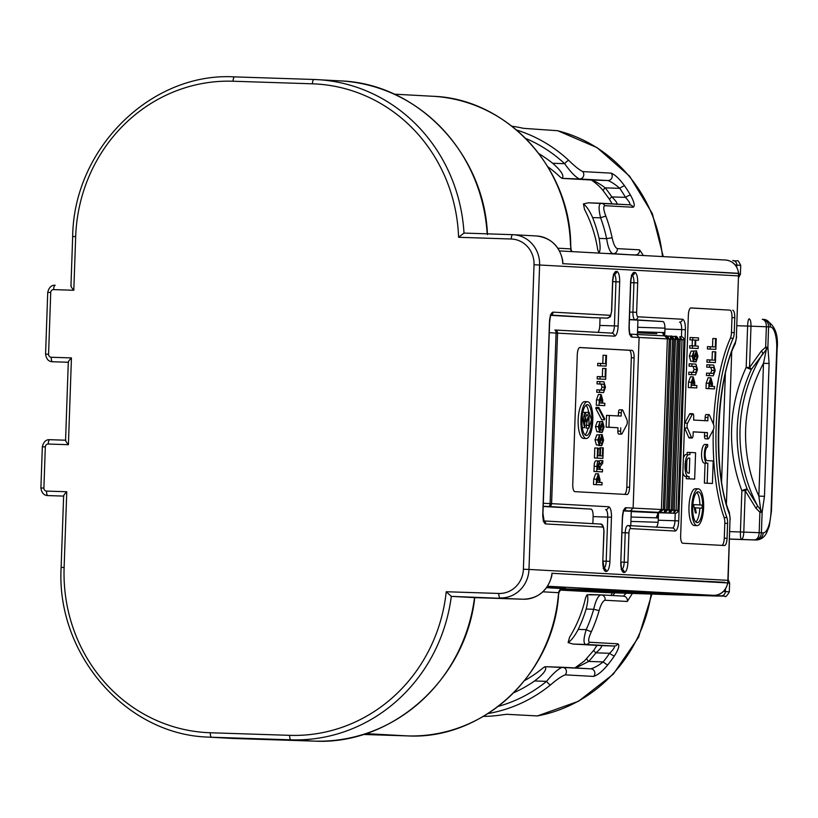 <?xml version="1.0" encoding="UTF-8"?>
<svg xmlns="http://www.w3.org/2000/svg" width="818" height="818" viewBox="0 0 818 818"><rect width="100%" height="100%" fill="white"/><g stroke="black" fill="none" stroke-linecap="round" stroke-linejoin="round"><path stroke-width="1.23" d="M696.783 492.344A15.45 4.98 -88.1 0 1 699.901 504.951M702.662 507.487A15.45 4.98 91.9 0 0 698.194 491.771A15.45 4.98 91.9 0 0 692.713 506.945A15.45 4.98 91.9 0 0 697.181 522.661A15.45 4.98 91.9 0 0 702.662 507.487M691.772 506.894A18.395 5.93 91.9 0 0 697.089 525.606A18.395 5.93 91.9 0 0 703.613 507.538A18.395 5.93 91.9 0 0 698.286 488.837A18.395 5.93 91.9 0 0 691.772 506.894M698.286 488.837L695.505 488.745A18.395 5.93 91.9 0 0 688.981 506.802A18.395 5.93 91.9 0 0 694.308 525.514L697.089 525.606M713.961 427.068A2.945 0.951 91.9 0 0 713.623 424.593L709.492 415.135A2.945 0.951 91.9 0 0 708.981 414.614A2.945 0.951 91.9 0 0 707.938 417.507L707.826 420.83L693.613 420.053L693.736 416.73A2.945 0.951 91.9 0 0 692.877 413.734A2.945 0.951 91.9 0 0 692.345 414.205L687.58 423.172A2.945 0.951 91.9 0 0 687.406 428.059L691.527 437.518A2.945 0.951 91.9 0 0 692.048 438.039A2.945 0.951 91.9 0 0 693.091 435.145L693.204 431.822L707.417 432.599L704.625 432.507L704.513 435.841L707.294 435.933A2.945 0.951 91.9 0 0 708.143 438.918A2.945 0.951 91.9 0 0 708.685 438.458L713.449 429.491A2.945 0.951 91.9 0 0 713.961 427.068M713.47 424.235A114.786 36.984 -88.1 0 1 730.372 338.223A7.362 2.372 91.9 0 0 731.466 332.527L731.987 317.599A7.362 2.372 91.9 0 0 729.871 310.114L690.678 307.967M721.967 545.381A7.362 2.372 91.9 0 0 724.278 538.203L724.799 523.285A7.362 2.372 91.9 0 0 724.114 517.487L726.895 517.579A114.786 36.984 -88.1 0 1 716.139 427.18A114.786 36.984 -88.1 0 1 733.153 338.315L730.372 338.223M585.954 405.227A15.45 4.98 -88.1 0 1 588.602 412.2M591.833 420.37A15.45 4.98 91.9 0 0 587.365 404.654A15.45 4.98 91.9 0 0 581.895 419.828A15.45 4.98 91.9 0 0 586.363 435.544A15.45 4.98 91.9 0 0 591.833 420.37M580.944 419.777A18.395 5.93 91.9 0 0 586.261 438.489A18.395 5.93 91.9 0 0 592.784 420.421A18.395 5.93 91.9 0 0 587.467 401.72A18.395 5.93 91.9 0 0 580.944 419.777M587.467 401.72L584.676 401.628A18.395 5.93 91.9 0 0 578.162 419.685A18.395 5.93 91.9 0 0 583.479 438.397L586.261 438.489M627.304 422.313A2.945 0.951 91.9 0 0 626.966 419.849L622.835 410.391A2.945 0.951 91.9 0 0 622.324 409.869A2.945 0.951 91.9 0 0 621.281 412.763L621.159 416.086L606.537 415.35L606.128 427.108L617.968 427.763L617.856 431.086L620.637 431.178A2.945 0.951 91.9 0 0 621.486 434.174A2.945 0.951 91.9 0 0 622.028 433.704L626.793 424.736A2.945 0.951 91.9 0 0 627.304 422.313M724.114 517.487A114.786 36.984 -88.1 0 1 713.276 429.828M708.143 438.918L705.361 438.826A2.945 0.951 -88.1 0 1 704.513 435.841M693.204 431.884L704.625 432.507M692.048 438.039L689.257 437.947A2.945 0.951 -88.1 0 1 688.746 437.425L691.527 437.518M687.406 428.059L684.615 427.967L688.746 437.425M684.615 427.967A2.945 0.951 -88.1 0 1 684.441 427.405M684.574 423.622A2.945 0.951 -88.1 0 1 684.789 423.08L687.58 423.172M692.345 414.205L689.564 414.113L684.789 423.08M689.564 414.113A2.945 0.951 -88.1 0 1 690.095 413.642L692.877 413.734M707.938 417.507L705.157 417.415L705.044 420.687M705.157 417.415A2.945 0.951 -88.1 0 1 706.2 414.521L708.981 414.614M696.783 387.936L688.306 387.538L688.5 382.17L690.412 376.801L693.204 376.883L694.738 382.456L694.635 385.442L696.864 385.564L696.783 387.936L691.098 387.63L691.282 382.262L693.204 376.883M692.785 374.756L688.766 374.532L688.848 372.159L695.658 372.476L696.854 369.542L694.073 369.45L693.081 366.392L689.053 366.178L689.145 363.805L695.944 364.112L697.488 369.572L695.566 374.849L692.785 374.756M692.866 372.384L694.073 369.45M693.061 351.147L696.476 350.799L697.948 356.464L696.128 361.842L693.122 361.28M696.128 361.842L695.975 359.46L697.314 356.433L696.455 353.182L693.511 361.29L690.729 361.198L689.339 356.055L691.149 351.086L693.93 351.178L693.654 353.55M698.439 340.257L695.781 340.114L695.576 345.994L698.235 346.147L698.153 348.519L689.686 348.11L689.768 345.738L694.952 345.963L695.157 340.084L689.973 339.859L690.055 337.486L698.531 337.885L698.439 340.257L695.781 340.176M692.161 345.82L692.365 339.991M714.482 388.908L706.016 388.509L706.2 383.141L708.122 377.763L710.903 377.855L712.447 383.427L712.335 386.413L714.564 386.536L714.482 388.908L708.797 388.601L708.991 383.233L710.903 377.855M710.494 375.728L706.466 375.503L706.558 373.131L713.357 373.437L714.564 370.513L711.772 370.421L710.781 367.364L706.762 367.149L706.844 364.767L713.654 365.084L715.188 370.544L713.276 375.82L710.494 375.728M710.576 373.356L711.772 370.421M715.147 351.822L715.781 351.863L715.402 362.589L706.936 362.19L707.018 359.818L714.85 360.186L715.147 351.822L712.366 351.73L712.069 360.032M715.607 338.611L716.241 338.652L715.862 349.378L707.396 348.979L707.478 346.607L715.31 346.975L715.607 338.611L712.826 338.519L712.529 346.822M682.866 472.518A10.982 3.538 91.9 0 0 685.412 476.465L686.353 476.516L686.271 478.714L694.666 479.113L695.586 452.763L689.983 452.456L689.901 454.655L688.96 454.603A10.982 3.538 91.9 0 0 688.93 454.603A10.982 3.538 91.9 0 0 685.044 465.422A10.982 3.538 91.9 0 0 688.194 476.557L689.134 476.608L689.063 478.806L694.666 479.113M686.149 454.511L686.179 454.511A10.982 3.538 91.9 0 0 686.149 454.511A10.982 3.538 91.9 0 0 683.367 458.172M689.983 452.456L687.192 452.364L687.12 454.542M707.601 447.068L707.693 444.532A9.325 3.006 91.9 0 0 707.672 444.522L704.901 444.44A9.325 3.006 91.9 0 0 704.881 444.44A9.325 3.006 91.9 0 0 701.578 453.622A9.325 3.006 91.9 0 0 704.257 463.07L705.075 463.121L704.37 483.111L712.417 483.489L713.204 460.953L707.13 460.626A6.779 2.188 -88.1 0 1 705.177 453.755A6.779 2.188 -88.1 0 1 707.59 447.068A6.779 2.188 -88.1 0 1 707.601 447.068L707.57 447.068M624.492 494.369A7.362 2.372 91.9 0 0 626.803 487.191L631.322 357.763A7.362 2.372 91.9 0 0 629.216 350.278L579.604 347.558M601.987 484.9L593.52 484.501L593.704 479.133L595.627 473.755L598.408 473.847L599.952 479.409L599.839 482.405L602.068 482.528L601.987 484.9L596.302 484.583L596.496 479.225L598.408 473.847M599.461 461.383L600.054 460.554L602.835 460.646L602.754 463.121L600.156 466.7L600.064 469.389L602.529 469.522L602.447 471.894L596.762 471.587L596.935 466.424C597.058 462.927 597.661 461.096 598.766 460.943L600.136 464.43L602.835 460.646M602.447 471.894L593.97 471.495L594.154 466.332C594.277 462.835 594.88 461.004 595.974 460.851L598.766 460.943M599.952 448.806L600.586 448.837L600.34 455.851L602.365 455.963L602.651 447.814L603.285 447.845L602.917 458.377L600.126 458.284L594.451 457.978L594.798 447.957L598.214 448.09L597.948 455.728L599.706 455.82L599.952 448.806L598.193 448.745M599.829 448.796L599.87 447.722L602.651 447.814M598.735 434.9L602.15 434.552L603.612 440.217L601.792 445.595L598.796 445.023M601.792 445.595L601.649 443.213L602.989 440.176L602.13 436.924L599.185 445.043L596.404 444.951L595.013 439.808L596.823 434.839L599.604 434.931L599.328 437.293M599.195 421.689L602.61 421.342L604.073 427.006L602.252 432.385L599.257 431.812M602.252 432.385L602.109 430.002L603.449 426.965L602.59 423.714L599.645 431.832L596.864 431.74L595.473 426.597L597.283 421.628L600.064 421.72L599.788 424.082M595.78 408.407L596.015 407.395L598.796 407.476L604.696 418.765L604.461 419.787L601.68 419.695L595.78 408.407L598.561 408.499L598.796 407.476M604.758 405.636L596.291 405.237L596.475 399.869L598.398 394.491L601.179 394.583L602.713 400.145L602.61 403.141L604.839 403.264L604.758 405.636L599.073 405.329L599.257 399.961L601.179 394.583M600.76 392.446L596.741 392.231L596.823 389.859L603.633 390.166L604.829 387.231L602.048 387.139L601.056 384.092L597.038 383.867L597.12 381.495L603.919 381.812L605.463 387.272L603.551 392.538L600.76 392.446M600.852 390.074L602.048 387.139M605.422 368.55L606.046 368.581L605.678 379.317L597.212 378.918L597.293 376.546L605.126 376.914L605.422 368.55L602.631 368.458L602.345 376.761M605.882 355.339L606.516 355.37L606.138 366.106L597.672 365.707L597.754 363.335L605.586 363.703L605.882 355.339L603.091 355.247L602.805 363.55M621.281 412.763L618.49 412.671L618.377 415.933M618.49 412.671A2.945 0.951 -88.1 0 1 619.543 409.777L622.324 409.869M621.486 434.174L618.705 434.082A2.945 0.951 -88.1 0 1 617.856 431.086M557.886 248.191L570.708 248.897L570.739 245.512C570.432 167.741 506.546 98.559 432.712 96.268A154.52 146.279 -86.9 0 1 570.504 245.482M364.347 734.104L369.572 734.247L364.726 733.981M365.82 733.623L407.313 735.893L363.212 734.462L407.313 735.893A154.52 146.279 -86.9 0 0 558.265 596.066L558.704 592.682L542.896 591.813M709.308 595.187L721.067 595.841L717.642 596.077L605.565 592.559L560.115 590.075M637.437 334.521L637.938 320.135L629.431 319.674M630.76 525.718L631.261 511.332L623.797 510.923M631.251 511.567L652.846 512.559A2.945 0.951 91.9 0 0 652.856 512.559L675.095 513.254L673.674 513.172L676.087 510.299L677.979 510.401L683.94 339.797L682.038 339.695L679.83 336.689L680.177 339.623L678.807 339.582M636.547 334.47L664.737 335.861L664.942 329.03A7.362 2.372 91.9 0 0 662.836 321.546L637.938 320.186M656.394 527.119A7.362 2.372 91.9 0 0 658.265 520.228L658.531 512.743M672.846 510.187L674.216 510.227L673.674 513.172L655.76 512.293L659.942 512.426L658.572 512.354L661.404 509.491L667.365 338.897L631.987 337.108A10.297 3.323 -88.1 0 1 629.032 326.638L630.576 282.507A10.297 3.323 -88.1 0 1 634.247 272.394L634.717 272.425A10.297 3.323 -88.1 0 1 637.672 282.905L636.649 312.312A4.417 1.421 91.9 0 0 637.917 316.801L682.427 319.245A10.297 3.323 -88.1 0 1 685.382 329.715L678.705 520.913A10.297 3.323 -88.1 0 1 675.034 531.025L630.525 528.592A4.417 1.421 91.9 0 0 628.95 532.917L627.917 562.334A10.297 3.323 -88.1 0 1 624.246 572.447L623.766 572.426A10.297 3.323 -88.1 0 1 620.811 561.946L622.355 517.825A10.297 3.323 -88.1 0 1 626.026 507.712L633.132 508.101L639.093 337.497L636.516 334.47L630.177 334.122L636.465 334.47M690.965 307.926A7.362 2.372 -88.1 0 1 690.985 307.926L690.954 307.926A7.362 2.372 -88.1 0 0 688.357 315.145L680.658 535.759A7.362 2.372 -88.1 0 0 682.764 543.234L724.441 545.524A7.362 2.372 -88.1 0 1 724.441 545.524A7.362 2.372 -88.1 0 0 727.069 538.295L727.591 523.377L724.799 523.285M729.871 310.114L690.985 307.926M732.662 310.206A7.362 2.372 -88.1 0 1 734.769 317.691L731.987 317.599M731.466 332.527L734.247 332.619L734.769 317.691M734.247 332.619A7.362 2.372 -88.1 0 1 733.153 338.315M726.895 517.579A7.362 2.372 -88.1 0 1 727.591 523.377M629.594 487.283L634.114 357.855A7.362 2.372 91.9 0 0 631.997 350.37L579.911 347.517A7.362 2.372 91.9 0 0 579.89 347.517A7.362 2.372 91.9 0 0 577.283 354.746L572.764 484.164A7.362 2.372 91.9 0 0 574.87 491.649L626.966 494.501A7.362 2.372 91.9 0 0 626.987 494.501A7.362 2.372 91.9 0 0 629.594 487.283L626.803 487.191M546.577 587.682L563.162 588.633M547.027 587.048L565.442 587.559M565.442 587.651L547.201 586.792M564.584 589.502L643.95 592.109M564.573 589.614L560.78 589.471M643.95 592.201L562.334 588.745M593.173 590.647L593.132 591.588L710.106 595.31M593.132 591.588L587.539 591.373L587.569 590.463M560.299 589.88L587.539 591.373M710.096 595.402L673.081 593.285L560.637 589.584M550.923 315.37L592.477 317.65A7.362 2.372 -88.1 0 1 592.488 317.65A7.362 2.372 -88.1 0 1 592.477 317.65L551.076 315.053M600.054 317.895L599.798 325.421A7.362 2.372 -88.1 0 1 597.876 332.353M543.203 506.506L591.005 509.123A7.362 2.372 -88.1 0 1 593.122 516.608L592.876 523.643M562.764 260.891L562.856 263.672L738.48 273.294A14.714 13.926 -86.9 0 0 725.413 260.012C732.754 260.768 737.192 265.216 738.715 273.345L738.48 273.294A4.417 4.182 93.1 0 1 738.501 273.498L562.856 263.672M547.569 586.24L713.408 595.33A4.417 1.421 91.9 0 0 713.419 595.33L713.408 595.33A14.714 13.926 -86.9 0 0 727.672 582.927L552.048 573.306L551.792 575.923C547.61 590.841 538.121 598.612 523.326 599.226L451.311 596.363L446.219 591.741L498.837 593.459A25.021 23.681 -86.9 0 0 523.387 569.236L534.021 264.787A25.021 23.681 -86.9 0 0 511.219 239.009L458.591 237.292A160.41 151.851 -86.9 0 0 312.415 83.814L233.048 81.227A160.41 151.851 -86.9 0 0 75.675 236.586L73.804 290.267C71.463 287.527 70.593 286.034 71.197 285.799M669.492 513.039L670.065 512.906M669.41 512.947L672.774 510.115L669.421 512.947L665.29 512.804M668.112 509.921L669.482 509.972L668.94 512.917L671.353 510.043L672.774 510.115L678.725 339.511L677.304 339.439L671.353 510.043L669.482 509.972L675.443 339.368L674.073 339.327M660.494 512.549L664.717 512.681M670.463 336.178L674.073 339.265L668.112 509.87L664.686 512.681L668.03 509.859L673.991 339.255L672.57 339.173L666.619 509.778L668.03 509.87M663.378 509.665L664.748 509.706L664.196 512.661L666.619 509.778L664.748 509.706L670.709 339.112L669.328 339.061M660.024 512.518L660.586 512.395M658.572 512.354L630.3 510.953L633.132 508.101L663.296 509.604L659.952 512.426L655.811 512.293M659.952 512.426L663.378 509.604L669.257 339L667.365 338.897L664.737 335.861L666.169 335.942C666.629 335.216 667.692 336.239 669.339 339L663.296 509.604M664.85 335.871L666.159 335.942M666.097 335.942L669.257 339M670.361 336.167L670.709 339.112L672.57 339.173L670.412 336.178L666.915 336.055L670.361 336.167M675.095 336.433L675.443 339.368L677.304 339.439L675.147 336.433L671.66 336.321L675.106 336.433M675.576 336.454L678.725 339.511M679.891 336.689L681.312 336.771A2.945 2.781 -86.9 0 0 681.251 336.771L679.83 336.689M543.316 503.315L550.115 503.571L556.076 332.967A2.945 1.299 -87.8 0 0 554.89 330.002A2.945 2.781 93.1 0 1 557.559 333.028L551.598 503.632A2.945 2.781 93.1 0 1 548.714 506.485L543.203 506.27M563.029 588.582A4.417 4.182 -86.9 0 0 558.704 592.682L559.083 592.068M558.265 596.066L559.072 592.15M571.036 249.551L570.708 248.897A4.417 4.182 -86.9 0 0 571.598 251.586M63.855 496.107C63.272 495.79 64.244 494.338 66.759 491.751L64.121 567.498A160.41 151.851 -86.9 0 0 210.298 732.754L289.664 735.341A160.41 151.851 -86.9 0 0 446.219 591.741M68.528 362.272C67.945 361.955 68.916 360.503 71.442 357.916L68.405 444.695C66.074 441.955 65.205 440.462 65.808 440.217M289.664 735.341A4.417 1.421 -88.1 0 0 290.932 739.83L314.132 741.108A4.417 1.421 91.9 0 0 314.143 741.108L234.746 738.511A4.417 1.421 91.9 0 0 234.786 738.521A4.417 1.421 91.9 0 0 234.776 738.521L314.132 741.108A164.827 156.033 -86.9 0 0 474.522 597.631L451.311 596.363A164.827 156.033 93.1 0 1 290.932 739.83L211.565 737.243A164.827 156.033 93.1 0 1 208.293 737.1L231.504 738.378A164.827 156.033 -86.9 0 0 234.766 738.521L211.565 737.243A4.417 1.421 -88.1 0 1 210.298 732.754M552.048 573.306L724.963 582.314M738.736 275.911L738.501 273.498A29.438 27.863 -86.9 0 1 738.501 275.891L539.614 265.001L528.98 569.44L727.877 580.34L730.004 519.307A6.626 2.137 91.9 0 0 729.339 513.96A107.434 34.612 -88.1 0 1 735.341 342.18A6.626 2.137 91.9 0 0 736.374 336.934L738.501 275.891L736.374 336.934M75.675 236.586L72.679 236.514C73.6 148.477 151.166 71.912 234.613 76.892A4.417 1.421 91.9 0 0 234.613 76.892L313.969 79.479A4.417 1.421 91.9 0 1 313.989 79.479A164.827 156.033 93.1 0 1 317.251 79.622A164.827 156.033 93.1 0 1 464 233.079L458.591 237.292M547.15 586.884L560.811 587.385L547.089 586.966M547.109 586.935L552.038 587.079L547.13 586.905M561.567 589.011L631.762 591.434M631.516 591.649L630.77 591.383M630.76 591.578L629.911 591.342M629.911 591.537L628.889 591.281M628.878 591.475L627.866 591.23M627.856 591.414L626.138 591.128M626.128 591.332L623.97 591.015M623.96 591.23L621.741 590.893M621.731 591.117L618.541 590.719M618.531 590.974L615.637 590.555M615.627 590.852L611.792 590.371M611.782 590.688L607.672 590.228M607.672 590.514L600.841 590.003M600.831 590.238L597.938 589.911M597.938 590.115L594.829 589.809M594.819 589.993L592.426 589.727M592.426 589.901L589.778 589.645M589.778 589.798L586.261 589.533M586.261 589.666L583.633 589.441M583.633 589.573L580.627 589.349M580.616 589.461L577.989 589.257M577.989 589.359L574.359 589.144M574.359 589.236L570.944 589.032M570.944 589.124L568.377 588.95M568.367 589.032L565.984 588.868M565.974 588.96L564.236 588.807M564.226 588.909L562.457 588.755M561.864 588.899L624.645 591.373M624.185 591.434L623.449 591.302M623.439 591.424L622.795 591.261M622.795 591.404L621.7 591.21M621.69 591.373L620.709 591.291M620.709 591.353L620.034 591.261M620.034 591.332L619.103 591.23M619.103 591.302L616.23 591.107M616.23 591.21L615.197 591.066M615.197 591.169L613.561 591.005M613.561 591.117L611.302 590.913M611.302 591.036L608.469 590.79M608.459 590.933L606.792 590.729M606.792 590.872L603.674 590.596M603.664 590.749L599.533 590.371M599.533 590.586L593.663 590.197M593.663 590.351L590.504 590.105M590.504 590.228L587.048 589.982M587.048 590.075L584.246 589.88M584.236 589.962L578.53 589.666M578.53 589.706L604.298 590.422M604.298 590.504L584.256 589.635M584.256 589.809L561.639 588.991M561.036 589.297L565.299 589.338M565.299 589.359L569.809 589.42M569.757 589.522L568.51 589.359M568.51 589.451L567.999 589.338M567.999 589.43L567.355 589.308M567.355 589.4L566.71 589.277M566.7 589.379L565.933 589.236M565.923 589.338L565.33 589.205M564.911 589.308L563.888 589.236M563.888 589.267L561.26 589.175M561.148 589.236L564.88 589.328M564.88 589.369L561.199 589.205M561.312 589.144L564.86 589.185M564.86 589.257L563.612 589.124M563.612 589.185L563.101 589.093M563.101 589.164L562.457 589.062M562.457 589.134L561.813 589.032M578.561 590.003L563.827 589.461L578.561 589.798M606.424 590.647L621.179 591.312L606.424 590.514M609.328 415.442L608.909 427.2L606.128 427.108M608.909 427.2L617.968 427.763M620.75 427.855L620.637 431.178M606.138 366.106L597.672 365.707M600.453 365.799L600.535 363.417M605.678 379.317L597.212 378.918M599.993 379.01L600.075 376.628M604.829 387.231L603.837 384.184L597.038 383.867M599.819 383.959L599.901 381.587M603.551 392.538L596.741 392.231M599.533 392.323L599.614 389.951M601.097 396.955L599.788 402.988L601.976 403.11L601.097 396.955M599.257 399.961L596.475 399.869M599.073 405.329L596.291 405.237M602.068 400.728L599.87 400.656M604.461 419.787L598.561 408.499M599.87 424.072L598.929 426.72L599.625 429.45L600.78 425.994L598.98 425.933M600.78 425.994L602.61 421.342M599.645 431.832L598.265 426.689L595.473 426.597M598.265 426.689L600.064 421.72M603.449 426.965L601.404 426.904M602.109 430.002L600.811 429.951M602.028 432.374L599.236 432.282M599.41 437.282L598.469 439.931L599.165 442.661L600.32 439.205L598.52 439.143M600.32 439.205L602.15 434.552M599.185 445.043L597.805 439.9L595.013 439.808M597.805 439.9L599.604 434.931M602.989 440.176L600.944 440.115M601.649 443.213L600.351 443.162M601.567 445.585L598.776 445.493M602.917 458.377L594.451 457.978M597.232 458.06L597.58 448.049M598.684 463.315L597.477 469.246L599.43 469.348L598.684 463.315M596.935 466.424L594.154 466.332M596.762 471.587L593.97 471.495M599.533 466.464L597.58 466.403M598.326 476.219L597.017 482.252L599.216 482.364L598.326 476.219M596.496 479.225L593.704 479.133M596.302 484.583L593.52 484.501M599.297 479.992L597.099 479.921M588.07 428.172A15.45 4.98 -88.1 0 1 584.982 434.879M585.463 412.517L589.093 412.211L591.445 419.777L588.878 428.203L586.097 428.111L587.6 417.855M588.878 428.203L589.032 415.472L587.109 421.74L583.674 421.618L583.602 419.102M587.109 421.74L586.455 421.71L585.064 415.575L584.655 427.661L582.713 419.798L585.013 412.374L586.946 416.311L589.093 412.211M584.655 427.661L582.283 427.579M586.455 421.71L583.674 421.618M588.827 425.401L586.036 425.319M707.417 432.599L707.294 435.933M693.122 379.266L691.813 385.288L694.001 385.411L693.122 379.266M691.282 382.262L688.5 382.17M691.098 387.63L688.306 387.538M694.083 383.039L691.895 382.967M696.854 369.542L695.862 366.484L689.053 366.178M691.844 366.27L691.926 363.887M695.566 374.849L688.766 374.532M691.547 374.624L691.629 372.251M693.736 353.54L692.795 356.188L693.5 358.908L694.646 355.462L692.846 355.401M694.646 355.462L696.476 350.799M693.511 361.29L692.13 356.147L689.339 356.055M692.13 356.147L693.93 351.178M697.314 356.433L695.269 356.362M695.975 359.46L694.676 359.419M695.893 361.832L693.112 361.74M695.157 340.084L689.973 339.859M692.764 339.951L692.846 337.578M698.153 348.519L689.686 348.11M692.468 348.202L692.56 345.83M710.822 380.227L709.513 386.26L711.711 386.382L710.822 380.227M708.991 383.233L706.2 383.141M708.797 388.601L706.016 388.509M711.793 384.01L709.595 383.939M714.564 370.513L713.572 367.456L706.762 367.149M709.543 367.231L709.625 364.859M713.276 375.82L706.466 375.503M709.257 375.595L709.339 373.223M715.402 362.589L706.936 362.19M709.717 362.282L709.799 359.91M715.862 349.378L707.396 348.979M710.177 349.071L710.259 346.699M688.316 473.131L689.257 473.182L689.779 458.08L688.838 458.029A7.556 2.434 91.9 0 0 688.828 458.029A7.556 2.434 91.9 0 0 686.149 465.473A7.556 2.434 91.9 0 0 688.316 473.131M689.063 478.806L686.271 478.714M689.134 476.608L686.353 476.516M686.568 470.411L686.905 460.544M689.779 458.08L688.644 458.049M704.881 444.44L707.672 444.522A9.325 3.006 91.9 0 0 704.359 453.714A9.325 3.006 91.9 0 0 707.038 463.162L705.075 463.121M707.856 463.213L707.161 483.203L704.37 483.111M707.161 483.203L712.417 483.489M699.85 508.101A15.45 4.98 -88.1 0 1 695.811 521.996M702.1 508.172L695.218 507.794L696.292 512.968L695.341 512.917L693.633 504.604L702.212 505.074L702.1 508.172L695.239 507.855M696.292 512.968L695.341 512.917M693.633 504.604L692.856 504.583M693.572 506.465L692.734 506.434M635.821 255.104L613.03 253.692C610.187 252.803 608.05 247.793 606.629 238.662A142.015 134.438 -86.9 0 0 600.596 217.844C598.449 208.856 598.623 203.989 601.128 203.242L588.234 202.823L583.428 203.897L584.512 209.388A125.829 119.111 -86.9 0 1 597.713 249.654L598.929 252.834C600.422 250.983 600.473 246.177 599.093 238.416L606.629 238.662L612.13 237.752C613.51 244.122 615.238 247.742 617.314 248.621A4.417 4.182 93.1 0 1 613.03 253.692L605.678 253.457M617.314 248.621L639.574 249.838L643.408 255.523M516.598 130.031A146.432 138.62 93.1 0 1 568.827 160.43C574.44 166.013 579.072 169.735 582.723 171.586L611.138 173.14C615.095 174.725 619.574 178.948 624.563 185.809A146.432 138.62 93.1 0 1 630.473 195.103C634.287 202.107 635.177 206.156 633.142 207.251L604.727 205.696C603.152 206.504 603.541 210.032 605.903 216.289A4.417 0.593 159.6 0 0 600.596 217.844L592.61 217.588C589.696 210.921 586.639 206.351 583.428 203.897M630.473 195.103A4.417 0.818 149.7 0 0 625.494 197.363A142.015 134.438 -86.9 0 0 619.768 188.344C615.259 184.398 611.302 181.79 607.886 180.543L579.481 178.978C575.555 177.148 570.616 172.046 564.635 163.672A142.015 134.438 -86.9 0 0 525.718 138.457M633.142 207.251A4.417 4.182 -86.9 0 0 629.543 204.807C630.606 204.06 629.257 201.576 625.494 197.363L611.833 196.913C616.046 201.044 617.682 203.539 616.741 204.388M624.563 185.809A4.417 0.9 145.4 0 0 619.768 188.344L605.197 187.864A130.236 123.293 93.1 0 1 611.833 196.913A4.417 0.879 -33.7 0 0 609.584 199.449L603.173 190.706A4.417 0.982 -38.7 0 1 605.197 187.864C600.146 184.04 595.596 181.422 591.557 180.001L607.886 180.543A4.417 4.182 93.1 0 0 611.138 173.14M568.827 160.43A4.417 1.115 132.9 0 0 564.635 163.672L552.651 163.273A134.326 127.158 93.1 0 0 538.99 153.743M592.61 217.588A134.326 127.158 93.1 0 1 599.093 238.416M598.929 252.834L600.167 253.151M547.825 166.76A125.829 119.111 -86.9 0 1 560.483 177.312L562.15 178.365C564.43 175.809 561.26 170.788 552.651 163.273M582.723 171.586A4.417 4.182 93.1 0 1 579.481 178.978L562.15 178.365L591.557 180.001A4.417 4.182 -86.9 0 1 591.475 180.001L591.475 180.001A4.417 4.182 -86.9 0 1 591.383 180.001M562.6 667.263L590.841 668.817C594.267 667.897 598.398 665.596 603.224 661.905A142.015 134.438 -86.9 0 0 609.574 653.285C613.633 649.308 615.146 646.885 614.134 646.015L585.719 644.461C583.306 643.459 583.469 638.521 586.209 629.645A4.417 0.542 24.4 0 0 591.404 631.608C588.602 637.713 587.968 641.261 589.481 642.253L617.897 643.807C619.819 645.177 618.653 649.206 614.39 655.924A146.432 138.62 93.1 0 1 607.835 664.819C602.406 671.312 597.641 675.177 593.561 676.414L565.146 674.85C561.363 676.374 556.485 679.727 550.514 684.932A146.432 138.62 93.1 0 1 487.978 713.562M601.281 594.911L623.367 596.117A4.417 4.182 93.1 0 1 623.449 596.128L601.199 594.901A4.417 4.182 93.1 0 1 605.034 600.248C602.897 600.913 600.913 604.369 599.103 610.606L593.684 609.277L586.148 609.032A134.326 127.158 93.1 0 1 578.234 629.39L586.209 629.645A142.015 134.438 -86.9 0 0 593.684 609.277C595.739 600.279 598.214 595.484 601.107 594.901A4.417 4.182 93.1 0 1 601.199 594.901L586.997 594.798L585.545 597.938A125.829 119.111 -86.9 0 1 569.573 637.242L568.111 642.58L572.917 644.042L601.332 645.596C602.222 646.568 600.412 648.981 595.913 652.836A4.417 0.838 -142.4 0 1 593.837 650.218L584.349 661.026L574.89 667.938M614.39 655.924A4.417 0.767 34.2 0 1 609.574 653.285L595.913 652.836A130.236 123.293 93.1 0 1 588.663 661.435L575.862 667.989M498.285 706.363A142.015 134.438 -86.9 0 0 546.557 681.363L534.573 680.965C543.673 674.052 547.181 669.308 545.095 666.731L543.356 667.682A125.829 119.111 -86.9 0 1 524.553 680.596M550.514 684.932A4.417 1.084 50.9 0 1 546.557 681.363C553.101 673.398 558.387 668.695 562.426 667.263A4.417 4.182 93.1 0 1 562.518 667.263L562.518 667.263A4.417 4.182 93.1 0 1 565.146 674.85M546.097 666.721L562.426 667.263M534.573 680.965A134.326 127.158 93.1 0 1 513.776 692.713M623.408 596.117L626.148 593.234M614.87 592.866L612.723 595.535M568.111 642.58C571.414 640.351 574.788 635.954 578.234 629.39M617.897 643.807A4.417 4.182 -86.9 0 1 614.134 646.015L601.332 645.596A4.417 4.182 93.1 0 1 601.24 645.596L572.774 644.032L585.719 644.461A4.417 4.182 -86.9 0 0 589.481 642.253M586.148 609.032C588.07 601.404 588.346 596.659 586.997 594.798M586.833 658.521A4.417 0.93 -137.4 0 0 588.663 661.435L603.224 661.905A4.417 0.849 38.5 0 0 607.835 664.819M632.386 593.439L627.294 601.465L605.034 600.248M662.488 256.566A146.432 138.62 -86.9 0 0 557.508 130.706L523.489 128.334A146.432 138.62 -86.9 0 0 511.935 126.228M603.418 190.809A4.417 0.982 -38.7 0 1 603.173 190.706C597.396 183.375 589.441 178.723 590.923 179.909M609.829 199.551A4.417 0.879 -33.7 0 1 609.584 199.449L612.089 203.846M651.895 594.072L638.572 637.232L613.306 674.155L578.49 701.271L537.426 715.934L506.761 714.298L503.009 714.727A146.432 138.62 93.1 0 1 483.356 716.394M557.508 130.706L558.091 130.86M662.774 332.609L663.633 332.568L664.206 335.84M658.081 512.733L657.099 517.876L658.326 518.387M664.84 332.108L663.633 332.568M656.711 333.693A4.417 3.691 -87.4 0 0 656.762 333.693A4.417 3.691 -87.4 0 0 656.803 333.703L656.813 333.703A4.417 1.421 -88.1 0 1 656.813 333.703A4.417 1.421 -88.1 0 1 656.803 333.703L637.498 332.824L656.762 333.693A4.417 4.417 0 0 0 656.813 333.703M756.221 539.992A29.438 9.479 -88.1 0 1 756.036 539.992A29.438 9.479 -88.1 0 1 755.965 539.992L754.574 539.911C757.386 539.389 758.92 536.966 759.176 532.671L759.891 512.252L755.842 508.06L745.239 490.759L743.797 532.078C743.593 536.383 742.795 538.827 741.384 539.41C740.627 538.745 740.31 536.271 740.423 531.966L761.405 532.763C761.098 537.058 758.818 539.44 754.574 539.911L729.554 539.021M755.842 508.06A4.417 1.247 144.5 0 0 757.55 505.841L747.171 489.041A4.417 0.603 159.1 0 0 741.875 490.636L745.239 490.759A4.417 1.012 152.6 0 0 747.171 489.041A147.168 139.316 -86.9 0 1 751.353 369.388A4.417 1.063 -148.5 0 0 749.544 367.507L761.333 351.065L765.658 347.18L767.887 347.272L769.104 363.499L764.462 496.321L762.12 512.354A4.417 3.384 -154.2 0 0 760.73 510.054A4.417 1.687 124.1 0 1 759.891 512.252L762.12 512.354L761.405 532.763L763.184 532.866A22.076 7.117 91.9 0 0 771.057 511.189L776.711 349.409A22.076 7.117 91.9 0 0 770.372 326.965L766.364 326.771C766.415 322.466 765.045 319.971 762.284 319.306C766.476 320.032 768.583 322.558 768.593 326.863L767.887 347.272A4.417 3.344 158.6 0 1 766.343 349.46L751.353 369.388A4.417 0.552 -155.2 0 1 746.18 367.384L747.621 326.065C747.795 321.76 748.286 319.337 749.094 318.795L749.104 318.805C750.454 319.419 751.088 321.873 750.985 326.178L736.998 325.717M764.462 496.321L758.859 496.107L763.501 363.284L766.343 349.46A4.417 1.718 60.1 0 0 765.658 347.18L766.364 326.771L750.985 326.178L749.544 367.507L746.18 367.384A151.575 143.487 93.1 0 0 741.875 490.636L740.423 531.966L729.809 531.618M761.333 351.065A4.417 1.288 39.6 0 1 762.877 353.417A147.168 139.316 93.1 0 0 757.55 505.841L760.73 510.054L758.859 496.107A142.751 135.134 -86.9 0 1 763.501 363.284L769.104 363.499M63.62 496.097L47.7 495.575A7.362 6.963 93.1 0 0 47.843 495.585A4.417 1.421 -88.1 0 1 46.575 491.097L66.759 491.751M630.3 510.953L623.96 510.606M664.942 329.03L681.65 329.582L681.486 336.791M629.696 312.067L632.917 312.169L633.94 282.762L630.729 282.65M662.836 321.546L629.441 319.47M658.265 520.228L674.973 520.769L675.239 513.275M620.964 562.089L624.185 562.191L625.218 532.784A7.362 2.372 -88.1 0 1 627.825 525.555L627.805 525.555A7.362 2.372 -88.1 0 1 627.835 525.555A2.945 2.781 93.1 0 1 630.525 528.592M627.958 525.565L672.355 527.999A2.945 2.781 93.1 0 1 672.406 527.999A7.362 2.372 91.9 0 0 674.973 520.769L678.705 520.913M628.95 532.917L621.997 532.671M621.915 569.359A7.362 2.372 91.9 0 0 624.185 562.191L627.917 562.334M637.672 282.905L633.94 282.762A7.362 2.372 91.9 0 0 632.14 275.359M637.917 316.801A2.945 2.781 -86.9 0 1 635.024 319.654A7.362 2.372 -88.1 0 1 632.917 312.169L636.649 312.312M685.382 329.715L681.65 329.582A7.362 2.372 91.9 0 0 679.543 322.098A2.945 2.781 -86.9 0 0 682.427 319.245M652.846 512.559L672.345 513.193A2.945 0.951 91.9 0 0 672.345 513.193L675.729 513.264C677.059 512.845 677.938 511.904 678.367 510.432L683.94 339.797A2.945 2.781 -86.9 0 0 681.312 336.771C680.975 336.116 684.012 337.394 684.329 339.828M591.005 509.123L548.714 506.485A2.945 1.299 92.2 0 0 550.115 503.571L608.51 506.751A10.297 3.323 -88.1 0 1 611.465 517.232L609.921 561.352A10.297 3.323 -88.1 0 1 606.25 571.465L605.77 571.434A10.297 3.323 -88.1 0 1 602.815 560.964L603.848 531.547A4.417 1.421 91.9 0 0 602.58 527.058L545.759 523.939A10.297 3.323 -88.1 0 1 542.794 513.469L549.471 322.272A10.297 3.323 -88.1 0 1 553.152 312.159L609.972 315.278A4.417 1.421 91.9 0 0 611.547 310.942L612.58 281.525A10.297 3.323 -88.1 0 1 616.251 271.412L616.721 271.433A10.297 3.323 -88.1 0 1 619.676 281.913L618.142 326.034A10.297 3.323 -88.1 0 1 614.461 336.147L549.267 332.711M736.732 267.046L736.803 265.063A4.417 4.182 -86.9 0 0 732.867 260.523L732.785 260.513A4.417 4.182 -86.9 0 1 732.867 260.523C739.216 262.026 736.865 258.007 740.719 265.359L735.28 264.981M48.569 354.225L45.573 354.153L47.73 292.384C48.968 287.363 51.452 284.991 55.174 285.277L55.174 285.277A4.417 1.421 91.9 0 0 55.174 285.277A4.417 1.421 91.9 0 0 53.61 289.613A2.945 2.781 -86.9 0 0 50.726 292.455L48.569 354.225A2.945 2.781 -86.9 0 0 51.248 357.261L71.442 357.916M68.293 362.262L52.372 361.74A7.362 6.963 93.1 0 0 52.516 361.75A4.417 1.421 -88.1 0 1 51.248 357.261M43.896 488.06L40.9 487.988L42.342 446.812C43.569 441.792 46.053 439.419 49.786 439.695L65.573 440.217L49.786 439.695A4.417 1.421 91.9 0 0 49.786 439.695A4.417 1.421 91.9 0 0 48.221 444.031A2.945 2.781 -86.9 0 0 45.327 446.884L43.896 488.06A2.945 2.781 -86.9 0 0 46.575 491.097M602.815 560.964L604.001 531.557C603.735 526.025 602.385 523.51 599.952 524.031L543.939 520.954L599.901 524.021A2.945 2.781 -86.9 0 1 602.58 527.058M599.798 325.421L614.41 325.891L615.954 281.77L612.733 281.668M554.931 330.002A2.945 2.945 0 0 0 554.89 330.002L554.88 330.002A2.945 1.299 -87.8 0 1 554.89 330.002L611.844 333.12A2.945 2.781 93.1 0 1 614.461 336.147M554.993 330.002L611.782 333.12A2.945 2.781 93.1 0 1 611.844 333.12M602.968 561.107L606.189 561.209L607.733 517.088L593.122 516.608M723.47 591.455L725.402 591.557L725.494 589.072M738.746 274.02L740.413 274.183L740.719 265.359M721.067 595.841A4.417 4.182 -86.9 0 0 725.402 591.557L729.319 591.864L729.625 583.029L727.918 582.866M603.919 568.367A7.362 2.372 91.9 0 0 606.189 561.209L609.921 561.352M619.676 281.913L615.954 281.77A7.362 2.372 91.9 0 0 614.144 274.367M682.038 339.695L676.087 510.299L674.216 510.227L680.177 339.623L682.038 339.695M675.095 513.254A2.945 2.781 -86.9 0 0 677.979 510.401L678.367 510.432M611.465 517.232L607.733 517.088A7.362 2.372 91.9 0 0 605.617 509.604A2.945 2.781 93.1 0 0 608.51 506.751M611.813 333.12A7.362 2.372 91.9 0 0 614.41 325.891L618.142 326.034M607.14 318.13A7.362 2.372 -88.1 0 1 607.109 318.12A7.362 2.372 -88.1 0 1 607.089 318.12C611.782 315.605 609.471 319.449 611.711 310.952L611.547 310.942M675.627 336.464C676.097 335.728 677.161 336.75 678.807 339.521L672.774 510.125M670.893 336.198C671.363 335.472 672.427 336.495 674.073 339.265L673.991 339.255M624.062 510.432A2.945 2.781 -86.9 0 0 626.026 507.712M623.122 510.565L624.206 510.227C623.909 511.587 623.551 508.673 622.508 517.835L620.811 561.946M622.038 569.604A2.945 2.781 93.1 0 1 623.766 572.426M621.966 569.461A2.945 2.781 93.1 0 1 624.246 572.447M627.825 525.555L672.406 527.999A2.945 2.781 93.1 0 1 675.034 531.025M632.191 275.257A2.945 2.781 -86.9 0 0 634.717 272.425M632.273 275.114A2.945 2.781 -86.9 0 0 634.247 272.394M630.259 334.286A2.945 2.781 93.1 0 1 631.987 337.108M606.25 571.465A2.945 2.781 -86.9 0 0 603.97 568.479M605.77 571.434A2.945 2.781 -86.9 0 0 604.042 568.612M545.759 523.939A2.945 2.781 -86.9 0 0 544.021 521.117M553.152 312.159A2.945 2.781 93.1 0 1 551.179 314.879M609.972 315.278A2.945 2.781 93.1 0 1 607.089 318.12L592.488 317.65M616.251 271.412A2.945 2.781 93.1 0 1 614.277 274.132M616.721 271.433A2.945 2.781 93.1 0 1 614.195 274.275M677.887 594.921A4.417 1.421 91.9 0 0 677.897 594.921A4.417 1.421 91.9 0 0 677.907 594.921L724.738 596.148C725.454 597.396 726.987 595.964 729.319 591.864M407.313 735.893A4.417 1.421 91.9 0 0 407.323 735.893A4.417 1.421 91.9 0 0 407.333 735.893C482.17 740.178 552.743 674.819 558.5 596.077M42.342 446.812L45.327 446.884M68.405 444.695L48.221 444.031M47.73 292.384L50.726 292.455M73.804 290.267L53.61 289.613M487.17 233.836A164.827 156.033 -86.9 0 0 340.462 80.9L313.979 79.479A4.417 1.421 91.9 0 0 312.415 83.814M511.219 239.009A4.417 1.421 91.9 0 1 512.784 234.674A4.417 1.421 91.9 0 0 512.784 234.674L463.99 233.079L512.774 234.674A29.438 27.863 93.1 0 1 513.377 234.705A29.438 27.863 93.1 0 1 539.614 265.001L534.021 264.787M523.326 599.226A4.417 1.421 91.9 0 0 523.336 599.226A4.417 1.421 91.9 0 0 523.326 599.226L474.532 597.631L523.316 599.226A29.438 27.863 -86.9 0 0 552.007 573.111M562.804 263.877A29.438 27.863 -86.9 0 0 536.577 235.973C551.025 237.803 559.757 246.167 562.794 261.085M727.693 582.733A29.438 27.863 -86.9 0 0 727.877 580.34L727.938 582.733A4.417 4.417 0 0 1 727.908 582.917L727.672 582.927A4.417 4.182 -86.9 0 0 727.693 582.733M523.387 569.236L528.98 569.44A29.438 27.863 93.1 0 1 500.105 597.948A4.417 1.421 -88.1 0 1 498.837 593.459M730.004 519.307L728.112 580.361M729.339 513.96A4.417 3.323 -21.1 0 0 729.278 512.242C712.846 473.561 716.108 380.626 735.147 343.938L736.609 336.955M735.341 342.18A4.417 3.364 25.4 0 1 735.147 343.938M314.143 741.108A4.417 1.421 91.9 0 0 314.153 741.108C392.108 745.464 466.096 679.185 474.777 597.416M313.979 79.479L234.613 76.892A4.417 1.421 91.9 0 0 233.048 81.227M63.63 495.851L61.125 567.416L64.121 567.498M727.908 582.917C725.402 591.342 720.576 595.484 713.419 595.33A4.417 1.421 91.9 0 0 713.429 595.33M629.216 350.278L631.997 350.37M631.322 357.763L634.114 357.855M603.837 384.184L601.056 384.092M724.278 538.203L727.069 538.295M695.862 366.484L693.081 366.392M713.572 367.456L710.781 367.364M688.194 476.557L685.412 476.465M707.038 463.162L704.257 463.07M639.574 249.838A4.417 4.182 93.1 0 1 635.279 254.919L627.938 254.674M605.903 216.289A146.432 138.62 93.1 0 1 612.13 237.752M604.727 205.696A4.417 4.182 -86.9 0 0 601.128 203.242M601.302 203.253L629.543 204.807M588.326 202.833L629.625 204.807M589.768 594.533L601.046 594.901M590.841 668.817A4.417 4.182 93.1 0 1 590.923 668.817L590.923 668.817A4.417 4.182 93.1 0 1 593.561 676.414M599.103 610.606A146.432 138.62 93.1 0 1 591.404 631.608M623.449 596.128L623.449 596.128A4.417 4.182 93.1 0 1 627.294 601.465M537.068 715.965A146.432 138.62 -86.9 0 0 651.118 594.052M658.05 513.479L656.097 517.876M663.562 332.568L637.529 331.719M637.682 327.272L664.952 328.161M650.535 332.814A4.417 4.182 -86.9 0 0 650.709 332.814L637.508 332.445M639.114 332.18A4.417 1.421 91.9 0 0 639.625 332.517M658.101 522.293L630.903 521.403M631.056 517.027L657.099 517.876L631.056 517.027M762.56 319.317L763.675 319.378A7.362 6.963 93.1 0 1 763.818 319.388C774.288 323.519 778.716 333.529 777.1 349.439L771.446 511.219L769.247 526.281L766.435 533.244C763.981 537.62 760.515 539.87 756.036 539.992L729.544 539.123L755.965 539.992A7.362 6.963 -86.9 0 0 763.184 532.866M762.417 319.306L763.818 319.388A7.362 6.963 93.1 0 1 770.372 326.965M721.588 481.373L725.351 373.816M731.711 352.088L726.415 503.714M394.194 94.162L432.712 96.268M559.532 250.932L725.413 260.012M738.685 277.537L740.413 274.183M728.132 579.563L729.625 583.029M620.974 561.956C621.394 571.373 621.966 568.398 622.161 569.798L621.148 569.389M629.359 334.081L630.381 334.48C630.187 333.09 629.615 336.055 629.185 326.648L630.729 282.527C631.772 273.365 632.13 276.269 632.426 274.909L631.343 275.247M664.778 335.861L636.506 334.47M603.152 568.408L604.165 568.817L602.978 560.974M543.132 520.913L544.144 521.322L542.958 513.479L549.635 322.282C550.667 313.12 551.035 316.034 551.322 314.674L550.248 315.012M613.347 274.265L614.43 273.928C614.134 275.288 613.776 272.374 612.733 281.535L611.711 310.952M605.576 592.559L677.897 594.921M562.385 588.623L563.224 588.633C562.375 588.101 560.995 589.287 559.052 592.171M571.025 249.449L571.925 251.607M571.036 249.47L570.739 245.512M40.9 487.988C41.636 492.906 43.906 495.432 47.7 495.575M45.573 354.153C46.309 359.071 48.579 361.597 52.372 361.74M512.784 234.674L536.577 235.973M730.239 519.318L729.278 512.242M340.462 80.9C417.333 83.385 484.481 153.692 487.456 234.613M72.679 236.514L70.951 286.014M61.125 567.416C56.043 654.052 125.931 734.748 208.293 737.1M68.303 362.016L65.563 440.442M582.232 412.282L585.013 412.374M590.923 668.817L546.005 666.721M563.009 178.447L591.475 180.001M596.966 645.361L593.837 650.218M612.263 592.784L611.015 595.443M663.265 256.607L652.355 213.662L629.615 176.177L597.099 147.649L557.794 130.757M662.57 332.578L663.725 335.809M657.631 512.712L657.6 513.479"/></g></svg>
